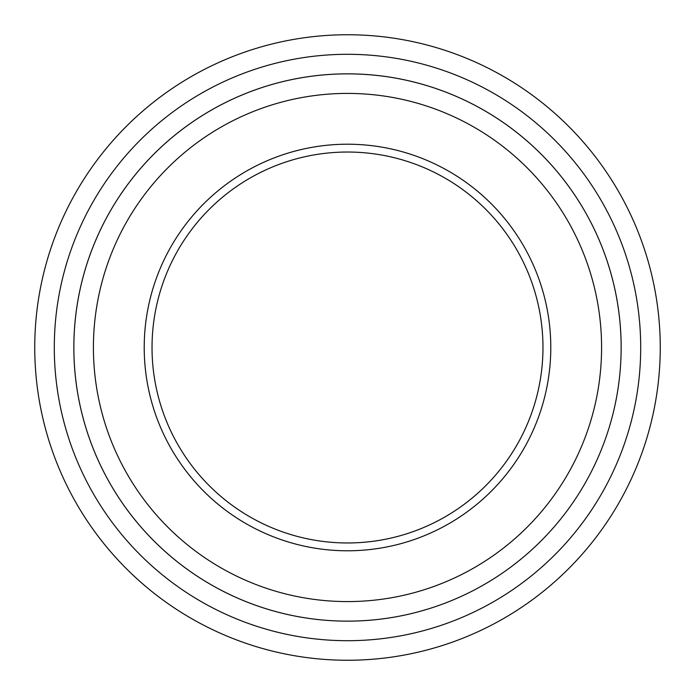 <?xml version="1.0" encoding="UTF-8"?>
<svg xmlns="http://www.w3.org/2000/svg" width="695" height="695" viewBox="0 0 695 695"><rect width="100%" height="100%" fill="white"/><g stroke="black" fill="none" stroke-linecap="round" stroke-linejoin="round"><path stroke-width="1.04" d="M54.297 347.5A293.203 293.203 0 0 0 494.102 601.418A293.203 293.203 0 0 0 494.102 93.582A293.203 293.203 0 0 0 54.297 347.5M144.213 347.5A203.287 203.287 0 0 0 449.144 523.552A203.287 203.287 0 0 0 449.144 171.448A203.287 203.287 0 0 0 144.213 347.5M93.408 347.5A254.092 254.092 0 0 0 474.546 567.546A254.092 254.092 0 0 0 474.546 127.454A254.092 254.092 0 0 0 93.408 347.5M660.25 347.5A312.75 312.75 0 0 0 347.5 34.75A312.75 312.75 0 0 0 34.75 347.5A312.75 312.75 0 0 0 347.5 660.25A312.75 312.75 0 0 0 660.25 347.5M621.139 347.5A273.639 273.639 0 0 0 347.5 73.861A273.639 273.639 0 0 0 73.861 347.5A273.639 273.639 0 0 0 347.5 621.139A273.639 273.639 0 0 0 621.139 347.5A273.656 273.656 0 0 1 210.672 584.495A273.656 273.656 0 0 1 210.672 110.505A273.656 273.656 0 0 1 621.156 347.5M152.031 347.5A195.469 195.469 0 0 0 347.5 542.969A195.469 195.469 0 0 0 542.969 347.5A195.469 195.469 0 0 0 347.5 152.031A195.469 195.469 0 0 0 152.031 347.5"/></g></svg>
